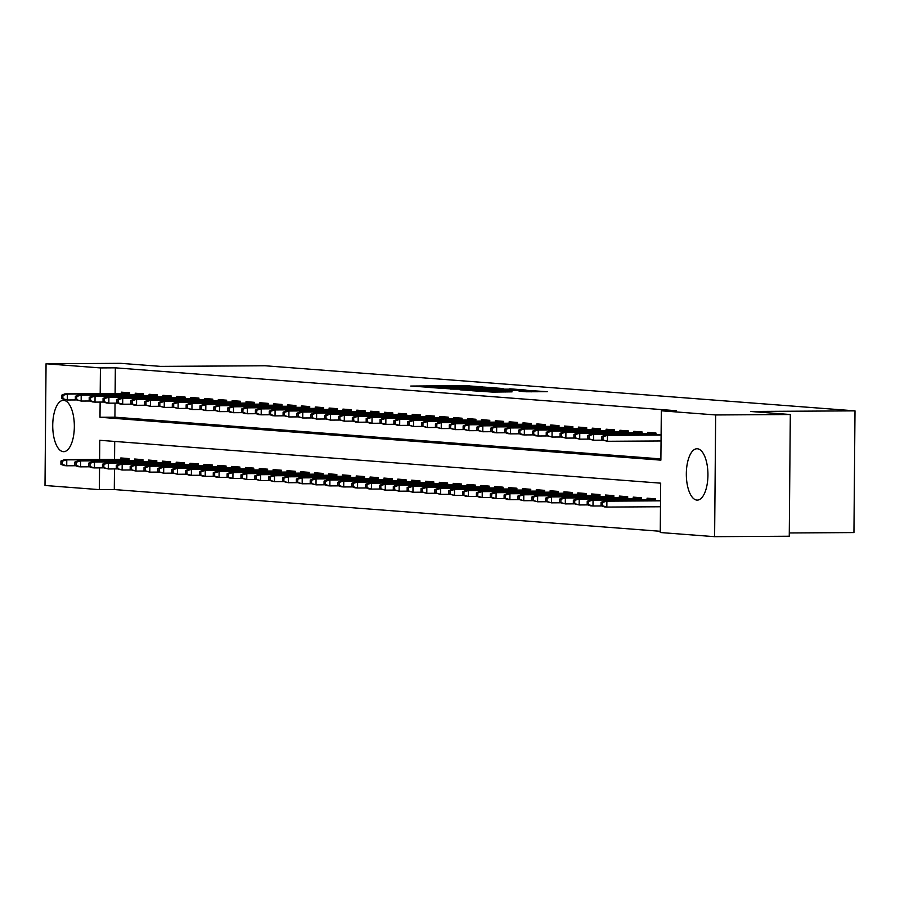 <?xml version="1.0" encoding="UTF-8"?>
<svg xmlns="http://www.w3.org/2000/svg" width="900" height="900" viewBox="0 0 900 900"><rect width="100%" height="100%" fill="white"/><g stroke="black" fill="none" stroke-linecap="round" stroke-linejoin="round"><path stroke-width="1.35" d="M482.996 386.944L465.368 385.661L410.749 386.044L428.49 387.259L460.001 386.483L482.996 386.944M696.915 500.096A25.672 10.8 89.7 0 1 686.329 474.053A25.672 10.8 89.7 0 1 696.994 448.762A25.672 10.8 89.7 0 1 697.365 448.774A25.672 10.8 89.7 0 1 707.94 474.817A25.672 10.8 89.7 0 1 697.286 500.108A25.672 10.8 89.7 0 1 696.915 500.096M63.315 451.665A25.672 10.8 89.7 0 1 52.729 425.621A25.672 10.8 89.7 0 1 63.383 400.331A25.672 10.8 89.7 0 1 63.754 400.343A25.672 10.8 89.7 0 1 74.34 426.386A25.672 10.8 89.7 0 1 63.686 451.676A25.672 10.8 89.7 0 1 63.315 451.665M526.275 391.781L547.234 391.702L526.613 390.341L471.983 390.724L492.615 392.085L512.066 391.86L479.767 390.949L519.502 390.544L531.776 390.892L519.109 391.207L526.275 391.781M114.469 468.923L114.289 489.555L99.36 489.634L45 485.483L46.057 363.769L120.701 363.33L160.526 366.379L265.016 365.76L855 410.861L750.499 411.469L790.312 414.517L715.669 414.956L714.611 536.67L660.251 532.519L660.679 483.165L99.788 440.291L99.619 459.473M46.057 363.769L100.418 367.92L100.192 393.671M100.125 402.086L99.99 417.262L660.881 460.147L661.32 410.794L676.249 410.715L115.346 367.83L100.418 367.92M661.32 410.794L715.669 414.956M503.089 388.541L484.335 387.113L429.705 387.495L450.338 388.856L503.089 388.541M509.76 388.811L526.095 390.082L471.476 390.476L460.024 389.812L480.308 389.149L450.529 389.093L509.76 389.16M652.264 506.812L655.312 506.79M129.668 394.639L129.679 392.794L121.376 392.164L121.365 393.548M143.516 395.696L143.528 393.851L135.225 393.221L135.214 394.616M157.365 396.765L157.376 394.909L149.074 394.279L149.062 395.674M171.214 397.822L171.225 395.978L162.922 395.336L162.911 396.731M185.062 398.88L185.085 397.035L176.771 396.394L176.76 397.789M198.911 399.938L198.934 398.093L190.62 397.451L190.609 398.846M212.76 400.995L212.782 399.15L204.469 398.509L204.458 399.904M226.609 402.053L226.631 400.207L218.317 399.566L218.306 400.961M240.458 403.11L240.48 401.265L232.166 400.635L232.155 402.019M254.306 404.168L254.329 402.322L246.015 401.692L246.004 403.076M268.155 405.225L268.178 403.38L259.864 402.75L259.852 404.134M282.004 406.294L282.026 404.438L273.713 403.808L273.701 405.202M295.853 407.351L295.875 405.495L287.561 404.865L287.55 406.26M309.713 408.409L309.724 406.564L301.41 405.923L301.399 407.317M323.561 409.466L323.572 407.621L315.259 406.98L315.248 408.375M337.41 410.524L337.421 408.679L329.108 408.037L329.096 409.433M351.259 411.581L351.27 409.736L342.956 409.095L342.945 410.49M365.108 412.639L365.119 410.794L356.805 410.164L356.794 411.548M378.956 413.696L378.968 411.851L370.665 411.221L370.642 412.605M392.805 414.754L392.816 412.909L384.514 412.279L384.502 413.662M406.654 415.811L406.665 413.966L398.363 413.336L398.351 414.72M420.502 416.88L420.514 415.024L412.211 414.394L412.2 415.789M434.351 417.938L434.363 416.081L426.06 415.451L426.049 416.846M448.2 418.995L448.211 417.15L439.909 416.509L439.897 417.904M462.049 420.053L462.06 418.207L453.757 417.566L453.746 418.961M475.897 421.11L475.909 419.265L467.606 418.624L467.595 420.019M489.746 422.168L489.769 420.322L481.455 419.681L481.444 421.076M503.595 423.225L503.618 421.38L495.304 420.75L495.293 422.134M517.444 424.282L517.466 422.438L509.152 421.808L509.141 423.191M531.293 425.34L531.315 423.495L523.001 422.865L522.99 424.249M545.141 426.397L545.164 424.553L536.85 423.923L536.839 425.306M558.99 427.466L559.012 425.61L550.699 424.98L550.688 426.375M572.839 428.524L572.861 426.679L564.548 426.037L564.536 427.433M586.688 429.581L586.71 427.736L578.396 427.095L578.385 428.49M600.536 430.639L600.559 428.794L592.245 428.152L592.234 429.548M614.396 431.696L614.408 429.851L606.094 429.21L606.082 430.605M628.245 432.754L628.256 430.909L619.942 430.267L619.931 431.662M642.094 433.811L642.105 431.966L633.791 431.336L633.78 432.72M655.942 434.869L655.954 433.024L647.64 432.394L647.629 433.777M115.346 367.83L115.121 393.593M115.043 403.132L114.919 417.184L660.893 458.91M652.837 441.011L655.886 441M114.289 489.555L660.262 531.281M114.705 441.439L114.547 459.382M120.791 459.349L120.802 457.954L129.105 458.595L129.094 460.44M134.64 460.406L134.651 459.011L142.954 459.652L142.942 461.498M148.489 461.464L148.5 460.069L156.803 460.71L156.791 462.555M162.338 462.521L162.349 461.126L170.651 461.767L170.64 463.613M176.186 463.579L176.197 462.184L184.5 462.825L184.489 464.67M190.035 464.636L190.046 463.252L198.36 463.882L198.338 465.728M203.884 465.694L203.895 464.31L212.209 464.94L212.186 466.785M217.732 466.751L217.744 465.368L226.058 465.998L226.035 467.843M231.581 467.809L231.593 466.425L239.906 467.055L239.884 468.9M245.43 468.877L245.441 467.483L253.755 468.113L253.732 469.969M259.279 469.935L259.29 468.54L267.604 469.181L267.581 471.026M273.127 470.993L273.139 469.598L281.452 470.239L281.43 472.084M286.976 472.05L286.988 470.655L295.301 471.296L295.279 473.141M300.825 473.108L300.836 471.713L309.15 472.354L309.127 474.199M314.674 474.165L314.685 472.77L322.999 473.411L322.988 475.256M328.522 475.223L328.534 473.839L336.848 474.469L336.836 476.314M342.371 476.28L342.382 474.896L350.696 475.526L350.685 477.371M356.22 477.338L356.231 475.954L364.545 476.584L364.534 478.429M370.069 478.406L370.091 477.011L378.394 477.641L378.382 479.486M383.918 479.464L383.94 478.069L392.243 478.699L392.231 480.555M397.777 480.521L397.789 479.126L406.091 479.767L406.08 481.613M411.626 481.579L411.637 480.184L419.94 480.825L419.929 482.67M425.475 482.636L425.486 481.241L433.789 481.882L433.777 483.728M439.324 483.694L439.335 482.299L447.637 482.94L447.626 484.785M453.173 484.751L453.184 483.356L461.486 483.998L461.475 485.843M467.021 485.809L467.032 484.425L475.335 485.055L475.324 486.9M480.87 486.866L480.881 485.483L489.184 486.113L489.173 487.957M494.719 487.924L494.73 486.54L503.044 487.17L503.021 489.015M508.567 488.993L508.579 487.598L516.892 488.228L516.87 490.084M522.416 490.05L522.428 488.655L530.741 489.285L530.719 491.141M536.265 491.108L536.276 489.713L544.59 490.354L544.567 492.199M550.114 492.165L550.125 490.77L558.439 491.411L558.416 493.256M563.962 493.223L563.974 491.827L572.288 492.469L572.265 494.314M577.811 494.28L577.822 492.885L586.136 493.526L586.114 495.371M591.66 495.338L591.671 493.954L599.985 494.584L599.962 496.429M605.509 496.395L605.52 495.011L613.834 495.641L613.811 497.486M619.357 497.452L619.369 496.069L627.683 496.699L627.671 498.544M633.206 498.51L633.217 497.126L641.531 497.756L641.52 499.601M647.055 499.579L647.066 498.184L655.38 498.814L655.369 500.67M789.289 532.957L853.942 532.575L855 410.861M790.312 414.517L789.255 536.231L714.611 536.67M99.551 467.876L99.36 489.634M114.919 417.184L99.99 417.262M486.011 387.338L435.397 387.596L486.011 387.338M505.485 389.486L484.11 389.07L505.485 389.486L505.485 390.274M60.941 461.059L60.919 464.344L62.303 464.456L62.325 461.16L60.941 461.059L64.282 459.675L66.78 459.866L66.724 465.784L75.645 465.739M62.325 461.16L66.78 459.866L129.105 459.506M64.282 459.675L129.105 459.293M62.303 464.456L66.724 465.784L64.226 465.593L60.919 464.344M62.899 395.37L61.515 395.269L61.492 398.554L62.876 398.655L62.899 395.37L67.354 394.076L64.856 393.885L129.679 393.502M129.679 393.705L67.354 394.076L67.297 399.994L76.219 399.938M62.876 398.655L67.297 399.994L61.492 398.554M64.856 393.885L61.515 395.269M74.79 462.116L74.767 465.401L76.151 465.514L76.174 462.218L74.79 462.116L78.131 460.733L80.629 460.924L80.573 466.841L89.494 466.796M76.174 462.218L80.629 460.924L142.954 460.564M78.131 460.733L142.954 460.35M76.151 465.514L80.573 466.841L78.075 466.661L74.767 465.401M88.639 463.174L88.616 466.459L90 466.571L90.022 463.275L88.639 463.174L91.98 461.79L94.478 461.981L94.421 467.91L103.343 467.854M90.022 463.275L94.478 461.981L156.803 461.621M91.98 461.79L156.803 461.419M90 466.571L94.421 467.91L91.924 467.719L88.616 466.459M102.487 464.231L102.465 467.527L103.849 467.629L103.871 464.344L102.487 464.231L105.829 462.848L108.326 463.039L108.27 468.968L117.191 468.911M103.871 464.344L108.326 463.039L170.651 462.679M105.829 462.848L170.651 462.476M103.849 467.629L108.27 468.968L102.465 467.527M116.336 465.289L116.314 468.585L117.698 468.686L117.72 465.401L116.336 465.289L119.677 463.905L122.175 464.096L122.119 470.025L131.04 469.969M117.72 465.401L122.175 464.096L184.5 463.736M119.677 463.905L184.5 463.534M117.698 468.686L122.119 470.025L116.314 468.585M76.748 396.428L75.364 396.326L75.341 399.611L76.725 399.713L76.748 396.428L81.203 395.134L78.705 394.942L143.528 394.56M143.528 394.762L81.203 395.134L81.146 401.051L90.067 401.006M76.725 399.713L81.146 401.051L75.341 399.611M78.705 394.942L75.364 396.326M90.596 397.485L89.212 397.384L89.19 400.669L90.574 400.781L90.596 397.485L95.051 396.191L92.554 396L157.376 395.618M157.376 395.831L95.051 396.191L94.995 402.109L103.916 402.064M90.574 400.781L94.995 402.109L92.498 401.918L89.19 400.669M92.554 396L89.212 397.384M104.445 398.543L103.061 398.441L103.039 401.726L104.422 401.839L104.445 398.543L108.9 397.249L106.403 397.058L171.225 396.675M171.225 396.889L108.9 397.249L108.844 403.166L117.765 403.121M104.422 401.839L108.844 403.166L106.358 402.975L103.039 401.726M106.403 397.058L103.061 398.441M118.294 399.6L116.91 399.499L116.888 402.784L118.271 402.896L118.294 399.6L122.749 398.306L120.251 398.115L185.074 397.733M185.074 397.946L122.749 398.306L122.692 404.224L131.614 404.179M118.271 402.896L122.692 404.224L120.206 404.044L116.888 402.784M120.251 398.115L116.91 399.499M130.185 466.346L130.162 469.642L131.546 469.744L131.569 466.459L130.185 466.346L133.526 464.974L136.024 465.165L135.968 471.082L144.889 471.026M131.569 466.459L136.024 465.165L198.349 464.794M133.526 464.974L198.349 464.591M131.546 469.744L135.968 471.082L130.162 469.642M132.142 400.657L130.759 400.556L130.736 403.841L132.12 403.954L132.142 400.657L136.597 399.364L134.1 399.173L198.922 398.801M198.922 399.004L136.597 399.364L136.541 405.293L145.463 405.236M132.12 403.954L136.541 405.293L134.055 405.101L130.736 403.841M134.1 399.173L130.759 400.556M144.034 467.404L144.011 470.7L145.395 470.801L145.429 467.516L144.034 467.404L147.375 466.031L149.873 466.223L149.816 472.14L158.737 472.084M145.429 467.516L149.873 466.223L212.197 465.851M147.375 466.031L212.197 465.649M145.395 470.801L149.816 472.14L144.011 470.7M146.002 401.726L144.607 401.614L144.585 404.91L145.969 405.011L146.002 401.726L150.446 400.421L147.949 400.23L212.771 399.859M212.771 400.061L150.446 400.421L150.39 406.35L159.311 406.294M145.969 405.011L150.39 406.35L144.585 404.91M147.949 400.23L144.607 401.614M157.882 468.473L157.86 471.757L159.244 471.859L159.278 468.574L157.882 468.473L161.224 467.089L163.721 467.28L163.665 473.197L172.586 473.141M159.278 468.574L163.721 467.28L226.046 466.909M161.224 467.089L226.046 466.706M159.244 471.859L163.665 473.197L157.86 471.757M159.851 402.784L158.456 402.671L158.434 405.968L159.817 406.069L159.851 402.784L164.295 401.479L161.797 401.299L226.62 400.916M226.62 401.119L164.295 401.479L164.239 407.407L173.16 407.351M159.817 406.069L164.239 407.407L158.434 405.968M161.797 401.299L158.456 402.671M171.731 469.53L171.709 472.815L173.093 472.916L173.126 469.631L171.731 469.53L175.072 468.146L177.57 468.338L177.514 474.255L186.435 474.21M173.126 469.631L177.57 468.338L239.895 467.966M175.072 468.146L239.895 467.764M173.093 472.916L177.514 474.255L171.709 472.815M173.7 403.841L172.316 403.729L172.282 407.025L173.666 407.126L173.7 403.841L178.144 402.548L175.646 402.356L240.469 401.974M240.469 402.176L178.144 402.548L178.088 408.465L187.009 408.409M173.666 407.126L178.088 408.465L172.282 407.025M175.646 402.356L172.316 403.729M185.591 470.588L185.558 473.873L186.941 473.985L186.975 470.689L185.591 470.588L188.921 469.204L191.419 469.395L191.362 475.312L200.284 475.267M186.975 470.689L191.419 469.395L253.744 469.024M188.921 469.204L253.744 468.821M186.941 473.985L191.362 475.312L188.876 475.121L185.558 473.873M187.549 404.899L186.165 404.786L186.131 408.082L187.515 408.184L187.549 404.899L191.993 403.605L189.495 403.414L254.317 403.031M254.317 403.234L191.993 403.605L191.936 409.522L200.857 409.466M187.515 408.184L191.936 409.522L186.131 408.082M189.495 403.414L186.165 404.786M199.44 471.645L199.406 474.93L200.79 475.043L200.824 471.746L199.44 471.645L202.77 470.261L205.268 470.452L205.211 476.37L214.132 476.325M200.824 471.746L205.268 470.452L267.593 470.093M202.77 470.261L267.593 469.879M200.79 475.043L205.211 476.37L202.725 476.179L199.406 474.93M201.398 405.956L200.014 405.855L199.98 409.14L201.364 409.241L201.398 405.956L205.841 404.662L203.344 404.471L268.166 404.089M268.166 404.291L205.841 404.662L205.785 410.58L214.706 410.524M201.364 409.241L205.785 410.58L199.98 409.14M203.344 404.471L200.014 405.855M213.289 472.702L213.255 475.988L214.639 476.1L214.672 472.804L213.289 472.702L216.619 471.319L219.116 471.51L219.06 477.428L227.981 477.382M214.672 472.804L219.116 471.51L281.441 471.15M216.619 471.319L281.441 470.936M214.639 476.1L219.06 477.428L216.574 477.248L213.255 475.988M215.246 407.014L213.862 406.912L213.829 410.197L215.213 410.299L215.246 407.014L219.69 405.72L217.192 405.529L282.015 405.146M282.015 405.349L219.69 405.72L219.634 411.637L228.555 411.593M215.213 410.299L219.634 411.637L213.829 410.197M217.192 405.529L213.862 406.912M227.138 473.76L227.104 477.045L228.487 477.157L228.521 473.861L227.138 473.76L230.468 472.376L232.965 472.567L232.909 478.496L241.83 478.44M228.521 473.861L232.965 472.567L295.29 472.207M230.468 472.376L295.29 472.005M228.487 477.157L232.909 478.496L230.422 478.305L227.104 477.045M229.095 408.071L227.711 407.97L227.678 411.255L229.061 411.368L229.095 408.071L233.539 406.777L231.053 406.586L295.864 406.204M295.864 406.418L233.539 406.777L233.482 412.695L242.404 412.65M229.061 411.368L233.482 412.695L230.996 412.504L227.678 411.255M231.053 406.586L227.711 407.97M242.944 409.129L241.56 409.027L241.526 412.312L242.91 412.425L242.944 409.129L247.388 407.835L244.901 407.644L309.713 407.261M309.713 407.475L247.388 407.835L247.343 413.752L256.252 413.707M242.91 412.425L247.343 413.752L244.845 413.561L241.526 412.312M244.901 407.644L241.56 409.027M256.793 410.186L255.409 410.085L255.375 413.37L256.759 413.483L256.793 410.186L261.236 408.892L258.75 408.701L323.561 408.33M323.561 408.532L261.236 408.892L261.191 414.821L270.101 414.765M256.759 413.483L261.191 414.821L258.694 414.63L255.375 413.37M258.75 408.701L255.409 410.085M240.986 474.817L240.953 478.114L242.336 478.215L242.37 474.93L240.986 474.817L244.328 473.434L246.814 473.625L246.769 479.554L255.679 479.498M242.37 474.93L246.814 473.625L309.139 473.265M244.328 473.434L309.139 473.062M242.336 478.215L246.769 479.554L240.953 478.114M254.835 475.875L254.801 479.171L256.185 479.272L256.219 475.988L254.835 475.875L258.176 474.491L260.662 474.683L260.618 480.611L269.528 480.555M256.219 475.988L260.662 474.683L322.988 474.322M258.176 474.491L322.988 474.12M256.185 479.272L260.618 480.611L254.801 479.171M268.684 476.933L268.65 480.229L270.034 480.33L270.067 477.045L268.684 476.933L272.025 475.56L274.511 475.751L274.466 481.669L283.376 481.613M270.067 477.045L274.511 475.751L336.836 475.38M272.025 475.56L336.836 475.178M270.034 480.33L274.466 481.669L268.65 480.229M270.641 411.244L269.257 411.142L269.224 414.428L270.608 414.54L270.641 411.244L275.085 409.95L272.599 409.759L337.41 409.387M337.41 409.59L275.085 409.95L275.04 415.879L283.95 415.822M270.608 414.54L275.04 415.879L272.543 415.688L269.224 414.428M272.599 409.759L269.257 411.142M282.532 477.99L282.499 481.286L283.882 481.387L283.916 478.103L282.532 477.99L285.874 476.618L288.36 476.809L288.315 482.726L297.225 482.67M283.916 478.103L288.36 476.809L350.685 476.438M285.874 476.618L350.685 476.235M283.882 481.387L288.315 482.726L282.499 481.286M284.49 412.312L283.106 412.2L283.072 415.496L284.456 415.598L284.49 412.312L288.934 411.007L286.447 410.816L351.27 410.445M351.259 410.647L288.934 411.007L288.889 416.936L297.799 416.88M284.456 415.598L288.889 416.936L283.072 415.496M286.447 410.816L283.106 412.2M296.381 479.059L296.348 482.344L297.731 482.445L297.765 479.16L296.381 479.059L299.723 477.675L302.209 477.866L302.164 483.784L311.074 483.728M297.765 479.16L302.209 477.866L364.534 477.495M299.723 477.675L364.545 477.293M297.731 482.445L302.164 483.784L296.348 482.344M298.339 413.37L296.955 413.257L296.921 416.554L298.305 416.655L298.339 413.37L302.782 412.065L300.296 411.885L365.119 411.502M365.108 411.705L302.782 412.065L302.738 417.994L311.647 417.938M298.305 416.655L302.738 417.994L296.921 416.554M300.296 411.885L296.955 413.257M310.23 480.116L310.196 483.401L311.58 483.502L311.614 480.218L310.23 480.116L313.571 478.733L316.058 478.924L316.012 484.841L324.923 484.796M311.614 480.218L316.058 478.924L378.382 478.553M313.571 478.733L378.394 478.35M311.58 483.502L316.012 484.841L310.196 483.401M312.188 414.428L310.804 414.315L310.77 417.611L312.165 417.713L312.188 414.428L316.631 413.134L314.145 412.942L378.968 412.56M378.956 412.762L316.631 413.134L316.586 419.051L325.496 418.995M312.165 417.713L316.586 419.051L310.77 417.611M314.145 412.942L310.804 414.315M324.079 481.174L324.045 484.459L325.44 484.571L325.463 481.275L324.079 481.174L327.42 479.79L329.906 479.981L329.861 485.899L338.771 485.854M325.463 481.275L329.906 479.981L392.231 479.621M327.42 479.79L392.243 479.407M325.44 484.571L329.861 485.899L327.364 485.707L324.045 484.459M326.036 415.485L324.652 415.373L324.619 418.669L326.014 418.77L326.036 415.485L330.48 414.191L327.994 414L392.816 413.618M392.816 413.82L330.48 414.191L330.435 420.109L339.345 420.053M326.014 418.77L330.435 420.109L324.619 418.669M327.994 414L324.652 415.373M337.928 482.231L337.894 485.516L339.289 485.629L339.311 482.332L337.928 482.231L341.269 480.848L343.755 481.039L343.71 486.956L352.62 486.911M339.311 482.332L343.755 481.039L406.091 480.679M341.269 480.848L406.091 480.465M339.289 485.629L343.71 486.956L341.213 486.765L337.894 485.516M339.885 416.543L338.501 416.441L338.479 419.726L339.863 419.827L339.885 416.543L344.329 415.249L341.843 415.058L406.665 414.675M406.665 414.877L344.329 415.249L344.284 421.166L353.194 421.11M339.863 419.827L344.284 421.166L338.479 419.726M341.843 415.058L338.501 416.441M351.776 483.289L351.754 486.574L353.137 486.686L353.16 483.39L351.776 483.289L355.118 481.905L357.604 482.096L357.559 488.014L366.469 487.969M353.16 483.39L357.604 482.096L419.94 481.736M355.118 481.905L419.94 481.522M353.137 486.686L357.559 488.014L355.061 487.834L351.754 486.574M353.734 417.6L352.35 417.499L352.327 420.784L353.711 420.896L353.734 417.6L358.189 416.306L355.691 416.115L420.514 415.733M420.514 415.935L358.189 416.306L358.132 422.224L367.054 422.179M353.711 420.896L358.132 422.224L355.635 422.032L352.327 420.784M355.691 416.115L352.35 417.499M365.625 484.346L365.603 487.631L366.986 487.744L367.009 484.447L365.625 484.346L368.966 482.963L371.464 483.154L371.407 489.082L380.329 489.026M367.009 484.447L371.464 483.154L433.789 482.794M368.966 482.963L433.789 482.591M366.986 487.744L371.407 489.082L368.91 488.891L365.603 487.631M367.582 418.657L366.199 418.556L366.176 421.841L367.56 421.954L367.582 418.657L372.037 417.364L369.54 417.173L434.363 416.79M434.363 417.004L372.037 417.364L371.981 423.281L380.902 423.236M367.56 421.954L371.981 423.281L369.484 423.09L366.176 421.841M369.54 417.173L366.199 418.556M379.474 485.404L379.451 488.7L380.835 488.801L380.858 485.516L379.474 485.404L382.815 484.02L385.312 484.211L385.256 490.14L394.178 490.084M380.858 485.516L385.312 484.211L447.637 483.851M382.815 484.02L447.637 483.649M380.835 488.801L385.256 490.14L379.451 488.7M393.322 486.461L393.3 489.757L394.684 489.859L394.706 486.574L393.322 486.461L396.664 485.089L399.161 485.269L399.105 491.197L408.026 491.141M394.706 486.574L399.161 485.269L461.486 484.909M396.664 485.089L461.486 484.706M394.684 489.859L399.105 491.197L393.3 489.757M407.171 487.519L407.149 490.815L408.532 490.916L408.555 487.631L407.171 487.519L410.512 486.146L413.01 486.338L412.954 492.255L421.875 492.199M408.555 487.631L413.01 486.338L475.335 485.966M410.512 486.146L475.335 485.764M408.532 490.916L412.954 492.255L407.149 490.815M381.431 419.715L380.048 419.614L380.025 422.899L381.409 423.011L381.431 419.715L385.886 418.421L383.389 418.23L448.211 417.848M448.211 418.061L385.886 418.421L385.83 424.339L394.751 424.294M381.409 423.011L385.83 424.339L383.332 424.147L380.025 422.899M383.389 418.23L380.048 419.614M395.28 420.772L393.896 420.671L393.874 423.956L395.257 424.069L395.28 420.772L399.735 419.479L397.238 419.287L462.06 418.916M462.06 419.119L399.735 419.479L399.679 425.407L408.6 425.351M395.257 424.069L399.679 425.407L397.181 425.216L393.874 423.956M397.238 419.287L393.896 420.671M409.129 421.841L407.745 421.729L407.723 425.025L409.106 425.126L409.129 421.841L413.584 420.536L411.086 420.345L475.909 419.974M475.909 420.176L413.584 420.536L413.527 426.465L422.449 426.409M409.106 425.126L413.527 426.465L407.723 425.025M411.086 420.345L407.745 421.729M421.02 488.576L420.998 491.873L422.381 491.974L422.404 488.689L421.02 488.576L424.361 487.204L426.859 487.395L426.803 493.312L435.724 493.256M422.404 488.689L426.859 487.395L489.184 487.024M424.361 487.204L489.184 486.821M422.381 491.974L426.803 493.312L420.998 491.873M422.978 422.899L421.594 422.786L421.571 426.082L422.955 426.184L422.978 422.899L427.433 421.594L424.935 421.402L489.757 421.031M489.757 421.234L427.433 421.594L427.376 427.522L436.298 427.466M422.955 426.184L427.376 427.522L421.571 426.082M424.935 421.402L421.594 422.786M434.869 489.645L434.846 492.93L436.23 493.031L436.252 489.746L434.869 489.645L438.21 488.261L440.707 488.452L440.651 494.37L449.572 494.314M436.252 489.746L440.707 488.452L503.032 488.081M438.21 488.261L503.032 487.879M436.23 493.031L440.651 494.37L434.846 492.93M436.826 423.956L435.442 423.844L435.42 427.14L436.804 427.241L436.826 423.956L441.281 422.651L438.784 422.471L503.606 422.089M503.606 422.291L441.281 422.651L441.225 428.58L450.146 428.524M436.804 427.241L441.225 428.58L435.42 427.14M438.784 422.471L435.442 423.844M448.718 490.702L448.695 493.988L450.079 494.089L450.113 490.804L448.718 490.702L452.059 489.319L454.556 489.51L454.5 495.428L463.421 495.382M450.113 490.804L454.556 489.51L516.881 489.139M452.059 489.319L516.881 488.936M450.079 494.089L454.5 495.428L448.695 493.988M450.686 425.014L449.291 424.901L449.269 428.197L450.652 428.299L450.686 425.014L455.13 423.72L452.632 423.529L517.455 423.146M517.455 423.349L455.13 423.72L455.074 429.637L463.995 429.581M450.652 428.299L455.074 429.637L449.269 428.197M452.632 423.529L449.291 424.901M462.566 491.76L462.544 495.045L463.928 495.157L463.961 491.861L462.566 491.76L465.907 490.376L468.405 490.567L468.349 496.485L477.27 496.44M463.961 491.861L468.405 490.567L530.73 490.207M465.907 490.376L530.73 489.994M463.928 495.157L468.349 496.485L465.863 496.294L462.544 495.045M464.535 426.071L463.14 425.97L463.118 429.255L464.501 429.356L464.535 426.071L468.979 424.777L466.481 424.586L531.304 424.204M531.304 424.406L468.979 424.777L468.923 430.695L477.844 430.639M464.501 429.356L468.923 430.695L463.118 429.255M466.481 424.586L463.14 425.97M476.415 492.817L476.392 496.103L477.776 496.215L477.81 492.919L476.415 492.817L479.756 491.434L482.254 491.625L482.197 497.543L491.119 497.498M477.81 492.919L482.254 491.625L544.579 491.265M479.756 491.434L544.579 491.051M477.776 496.215L482.197 497.543L479.711 497.351L476.392 496.103M490.275 493.875L490.241 497.16L491.625 497.272L491.659 493.976L490.275 493.875L493.605 492.491L496.103 492.683L496.046 498.611L504.968 498.555M491.659 493.976L496.103 492.683L558.428 492.322M493.605 492.491L558.428 492.12M491.625 497.272L496.046 498.611L493.56 498.42L490.241 497.16M504.124 494.933L504.09 498.218L505.474 498.33L505.507 495.034L504.124 494.933L507.454 493.549L509.951 493.74L509.895 499.669L518.816 499.613M505.507 495.034L509.951 493.74L572.276 493.38M507.454 493.549L572.276 493.178M505.474 498.33L509.895 499.669L507.409 499.478L504.09 498.218M478.384 427.129L477 427.027L476.966 430.312L478.35 430.414L478.384 427.129L482.827 425.835L480.33 425.644L545.153 425.261M545.153 425.464L482.827 425.835L482.771 431.752L491.692 431.696M478.35 430.414L482.771 431.752L476.966 430.312M480.33 425.644L477 427.027M492.233 428.186L490.849 428.085L490.815 431.37L492.199 431.483L492.233 428.186L496.676 426.892L494.179 426.701L559.001 426.319M559.001 426.521L496.676 426.892L496.62 432.81L505.541 432.765M492.199 431.483L496.62 432.81L494.134 432.619L490.815 431.37M494.179 426.701L490.849 428.085M506.081 429.244L504.697 429.142L504.664 432.428L506.048 432.54L506.081 429.244L510.525 427.95L508.027 427.759L572.85 427.376M572.85 427.59L510.525 427.95L510.469 433.868L519.39 433.822M506.048 432.54L510.469 433.868L507.983 433.676L504.664 432.428M508.027 427.759L504.697 429.142M517.972 495.99L517.939 499.286L519.322 499.387L519.356 496.103L517.972 495.99L521.303 494.606L523.8 494.798L523.744 500.726L532.665 500.67M519.356 496.103L523.8 494.798L586.125 494.438M521.303 494.606L586.125 494.235M519.322 499.387L523.744 500.726L517.939 499.286M519.93 430.301L518.546 430.2L518.512 433.485L519.896 433.598L519.93 430.301L524.374 429.007L521.876 428.816L586.699 428.434M586.699 428.647L524.374 429.007L524.317 434.925L533.239 434.88M519.896 433.598L524.317 434.925L521.831 434.745L518.512 433.485M521.876 428.816L518.546 430.2M531.821 497.048L531.788 500.344L533.171 500.445L533.205 497.16L531.821 497.048L535.151 495.675L537.649 495.855L537.592 501.784L546.514 501.728M533.205 497.16L537.649 495.855L599.974 495.495M535.151 495.675L599.974 495.293M533.171 500.445L537.592 501.784L531.788 500.344M533.779 431.359L532.395 431.257L532.361 434.543L533.745 434.655L533.779 431.359L538.222 430.065L535.736 429.874L600.548 429.502M600.548 429.705L538.222 430.065L538.166 435.994L547.087 435.938M533.745 434.655L538.166 435.994L535.68 435.803L532.361 434.543M535.736 429.874L532.395 431.257M545.67 498.105L545.636 501.401L547.02 501.502L547.054 498.218L545.67 498.105L549.011 496.733L551.498 496.924L551.452 502.841L560.363 502.785M547.054 498.218L551.498 496.924L613.822 496.553M549.011 496.733L613.822 496.35M547.02 501.502L551.452 502.841L545.636 501.401M547.627 432.428L546.244 432.315L546.21 435.611L547.594 435.713L547.627 432.428L552.071 431.123L549.585 430.931L614.396 430.56M614.396 430.762L552.071 431.123L552.026 437.051L560.936 436.995M547.594 435.713L552.026 437.051L546.21 435.611M549.585 430.931L546.244 432.315M559.519 499.162L559.485 502.459L560.869 502.56L560.903 499.275L559.519 499.162L562.86 497.79L565.346 497.981L565.301 503.899L574.211 503.843M560.903 499.275L565.346 497.981L627.671 497.61M562.86 497.79L627.671 497.407M560.869 502.56L565.301 503.899L559.485 502.459M561.476 433.485L560.092 433.373L560.059 436.669L561.442 436.77L561.476 433.485L565.92 432.18L563.434 431.989L628.245 431.618M628.245 431.82L565.92 432.18L565.875 438.109L574.785 438.053M561.442 436.77L565.875 438.109L560.059 436.669M563.434 431.989L560.092 433.373M573.368 500.231L573.334 503.516L574.717 503.618L574.751 500.332L573.368 500.231L576.709 498.848L579.195 499.039L579.15 504.956L588.06 504.9M574.751 500.332L579.195 499.039L641.52 498.668M576.709 498.848L641.52 498.465M574.717 503.618L579.15 504.956L573.334 503.516M575.325 434.543L573.941 434.43L573.908 437.726L575.291 437.827L575.325 434.543L579.769 433.249L577.283 433.058L642.094 432.675M642.094 432.877L579.769 433.249L579.724 439.166L588.634 439.11M575.291 437.827L579.724 439.166L573.908 437.726M577.283 433.058L573.941 434.43M587.216 501.289L587.183 504.574L588.566 504.686L588.6 501.39L587.216 501.289L590.558 499.905L593.044 500.096L592.999 506.014L601.909 505.969M588.6 501.39L593.044 500.096L655.369 499.725M590.558 499.905L655.369 499.522M588.566 504.686L592.999 506.014L590.501 505.822L587.183 504.574M589.174 435.6L587.79 435.488L587.756 438.784L589.14 438.885L589.174 435.6L593.617 434.306L591.131 434.115L655.954 433.733M655.942 433.935L593.617 434.306L593.572 440.224L602.482 440.168M589.14 438.885L593.572 440.224L587.756 438.784M591.131 434.115L587.79 435.488M601.065 502.346L601.031 505.631L602.415 505.744L602.449 502.447L601.065 502.346L604.406 500.963L606.893 501.154L606.847 507.071L660.476 506.756M602.449 502.447L606.893 501.154L660.533 500.839M604.406 500.963L660.533 500.636M602.415 505.744L606.847 507.071L604.35 506.88L601.031 505.631M603.023 436.657L601.639 436.556L601.605 439.841L602.989 439.942L603.023 436.657L607.466 435.364L604.98 435.173L661.106 434.846M661.106 435.049L607.466 435.364L607.421 441.281L661.05 440.966M602.989 439.942L607.421 441.281L601.605 439.841M604.98 435.173L601.639 436.556M465.356 386.449L465.368 385.661M469.654 386.471L469.654 385.751M451.294 388.845L451.305 388.058M482.951 388.665L482.951 387.877M483.277 390.397L483.289 389.61M488.959 390.364L488.959 389.464M493.245 390.341L493.256 389.554M526.77 391.804L526.77 391.095M492.041 392.085L492.041 391.298M500.906 392.04L500.906 391.252M505.192 392.017L505.204 391.331M488.936 388.631L488.947 387.63M485.156 390.386L485.156 389.543M510.48 390.24L510.491 389.284M531.765 391.86L531.776 390.892"/></g></svg>
